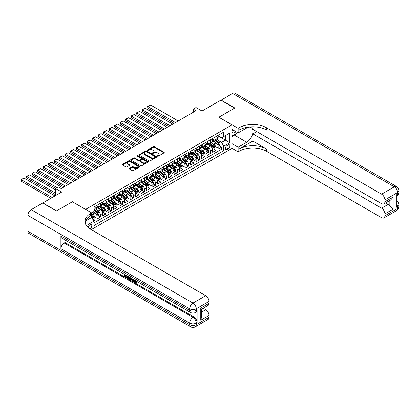 <?xml version="1.0" encoding="UTF-8"?>
<svg xmlns="http://www.w3.org/2000/svg" width="420" height="420" viewBox="0 0 420 420"><rect width="100%" height="100%" fill="white"/><g stroke="black" fill="none" stroke-linecap="round" stroke-linejoin="round"><path stroke-width="0.63" d="M157.521 156.188A0.536 0.31 0 0 0 158.277 156.188L164.015 152.875A0.766 0.441 0 0 0 164.241 152.56A0.766 0.441 0 0 0 164.015 152.25L154.292 146.638A0.766 0.441 0 0 0 153.211 146.638L147.472 149.951A0.536 0.31 0 0 0 148.228 150.386L148.974 149.956A2.447 1.412 0 0 1 152.428 149.956L153.237 150.428A2.447 1.412 0 0 1 153.956 151.426A2.447 1.412 0 0 1 153.237 152.423L152.497 152.849A0.536 0.31 0 0 0 153.253 153.29L153.993 152.859A2.447 1.412 0 0 1 157.453 152.859L158.261 153.326A2.447 1.412 0 0 1 158.981 154.324A2.447 1.412 0 0 1 158.261 155.321L157.521 155.752A0.536 0.31 0 0 0 157.521 156.188L157.521 155.752M89.891 228.821A2.489 1.439 120 0 0 90.038 228.748A2.489 1.439 120 0 0 91.665 226.553A2.489 1.439 120 0 0 91.282 224.553A2.489 1.439 120 0 0 90.038 224.679A2.489 1.439 120 0 0 88.279 227.614M129.496 168.404A0.766 0.441 0 0 0 129.276 168.714A0.766 0.441 0 0 0 129.496 169.029L132.227 170.604A0.766 0.441 0 0 0 133.308 170.604L139.681 166.924A0.766 0.441 0 0 0 139.907 166.614A0.766 0.441 0 0 0 139.681 166.299L129.959 160.687A0.766 0.441 0 0 0 128.877 160.687L122.504 164.367A0.766 0.441 0 0 0 122.278 164.677A0.766 0.441 0 0 0 122.504 164.992L125.801 166.892A0.766 0.441 0 0 0 126.877 166.892L129.607 165.317A0.766 0.441 0 0 0 129.833 165.008A0.766 0.441 0 0 0 129.607 164.692L127.974 163.753A2.042 1.181 0 0 1 127.376 162.918A2.042 1.181 0 0 1 128.636 161.826A2.042 1.181 0 0 1 130.862 162.083L137.261 165.779A2.042 1.181 0 0 1 137.86 166.614A2.042 1.181 0 0 1 136.6 167.701A2.042 1.181 0 0 1 134.374 167.444L133.308 166.829A0.766 0.441 0 0 0 132.227 166.829L129.496 168.404L129.496 169.029M72.429 201.805L85.633 209.365L232.019 124.85L218.809 117.227L234.633 108.092L220.873 100.149L202.025 111.032L195.972 107.536L193.221 109.127L195.972 110.712L61.147 188.554L58.396 186.963L55.64 188.554L55.64 195.541M72.429 201.742L56.605 210.872L42.845 202.928L61.698 192.05L55.64 188.554M149.027 160.902A0.766 0.441 0 0 0 150.108 160.902L156.482 157.227A0.766 0.441 0 0 0 156.702 156.912A0.766 0.441 0 0 0 156.482 156.602L146.759 150.985A0.766 0.441 0 0 0 145.677 150.985L139.303 154.665A0.766 0.441 0 0 0 139.078 154.98A0.766 0.441 0 0 0 139.303 155.29L149.027 160.902M137.655 156.303A0.536 0.31 0 0 1 138.196 156.377L148.071 162.078L141.708 165.753A0.766 0.441 0 0 1 140.627 165.753L130.904 160.141L133.633 158.576L133.633 157.941L130.904 159.516A0.766 0.441 0 0 0 130.678 159.831A0.766 0.441 0 0 0 130.904 160.141L130.904 159.516M133.633 158.576A0.766 0.441 0 0 1 134.71 158.576L134.71 157.941A0.766 0.441 0 0 0 133.633 157.941M134.71 157.941L138.653 160.22A0.766 0.441 0 0 0 139.734 160.22L141.545 159.175A0.766 0.441 0 0 0 141.766 158.86A0.766 0.441 0 0 0 141.545 158.55L137.44 156.182A0.536 0.31 0 0 1 138.196 155.741L148.082 161.448A0.766 0.441 0 0 1 148.302 161.763A0.766 0.441 0 0 1 148.082 162.073L148.082 161.448M93.739 220.92L94.878 220.264L92.594 218.946M91.633 213.528L92.678 214.132A3.113 1.796 60 0 1 94.878 217.943L97.083 216.673L97.083 218.993L100.38 217.088L97.876 215.639M96.799 210.158L98.18 210.956A3.113 1.796 60 0 1 100.38 214.767L102.585 213.497L102.585 215.812L105.887 213.906L103.383 212.462M102.302 206.976L103.682 207.774A3.113 1.796 60 0 1 105.887 211.591L108.087 210.32L108.087 212.636L111.389 210.73L108.885 209.286M107.803 203.8L109.189 204.598A3.113 1.796 60 0 1 111.389 208.409L113.589 207.139L113.589 209.459L116.891 207.553L114.387 206.11M113.311 200.624L114.692 201.422A3.113 1.796 60 0 1 116.891 205.233L119.091 203.963L119.091 206.283L122.393 204.377L119.889 202.928M118.813 197.447L120.194 198.245A3.113 1.796 60 0 1 122.393 202.057L124.598 200.786L124.598 203.107L127.895 201.201L125.396 199.752M124.315 194.271L125.695 195.069A3.113 1.796 60 0 1 127.895 198.881L130.1 197.61L130.1 199.93L133.403 198.02L130.898 196.576M129.817 191.095L131.198 191.888A3.113 1.796 60 0 1 133.403 195.704L135.602 194.434L135.602 196.749L138.904 194.843L136.4 193.4M135.319 187.913L136.705 188.711A3.113 1.796 60 0 1 138.904 192.528L141.104 191.252L141.104 193.573L144.406 191.667L141.902 190.223M140.826 184.737L142.207 185.535A3.113 1.796 60 0 1 144.406 189.347L146.606 188.076L146.606 190.397L149.909 188.491L147.404 187.047M146.328 181.561L147.709 182.359A3.113 1.796 60 0 1 149.909 186.17L152.114 184.9L152.114 187.22L155.416 185.315L152.911 183.866M151.83 178.385L153.211 179.183A3.113 1.796 60 0 1 155.416 182.994L157.616 181.724L157.616 184.044L160.918 182.138L158.413 180.689M157.332 175.208L158.713 176.006A3.113 1.796 60 0 1 160.918 179.818L163.118 178.547L163.118 180.868L166.42 178.957L163.916 177.513M162.834 172.027L164.22 172.825A3.113 1.796 60 0 1 166.42 176.642L168.62 175.371L168.62 177.686L171.922 175.781L169.417 174.337M168.341 168.851L169.722 169.649A3.113 1.796 60 0 1 171.922 173.46L174.122 172.19L174.122 174.51L177.424 172.604L174.919 171.16M173.843 165.674L175.224 166.472A3.113 1.796 60 0 1 177.424 170.284L179.629 169.013L179.629 171.334L182.931 169.428L180.427 167.984M179.345 162.498L180.726 163.296A3.113 1.796 60 0 1 182.931 167.108L185.131 165.837L185.131 168.158L188.433 166.252L185.929 164.803M184.847 159.322L186.233 160.12A3.113 1.796 60 0 1 188.433 163.931L190.633 162.661L190.633 164.981L193.935 163.076L191.431 161.627M190.355 156.146L191.735 156.944A3.113 1.796 60 0 1 193.935 160.755L196.135 159.484L196.135 161.8L199.437 159.894L196.933 158.45M195.857 152.964L197.237 153.762A3.113 1.796 60 0 1 199.437 157.579L201.637 156.303L201.637 158.624L204.939 156.718L202.435 155.274M201.359 149.788L202.739 150.586A3.113 1.796 60 0 1 204.939 154.397L207.144 153.127L207.144 155.447L210.446 153.541L207.942 152.098M206.861 146.612L208.241 147.409A3.113 1.796 60 0 1 210.446 151.221L212.646 149.951L212.646 152.271L215.948 150.365L215.948 148.045A3.113 1.796 -120 0 0 213.749 144.233L212.363 143.435M213.444 148.916L215.948 150.365M97.083 216.673A3.113 1.796 -120 0 0 94.878 212.861L93.23 211.906M102.585 213.497A3.113 1.796 -120 0 0 100.38 209.68L96.978 207.716M108.087 210.32A3.113 1.796 -120 0 0 105.887 206.504L102.48 204.54M113.589 207.139A3.113 1.796 -120 0 0 111.389 203.327L107.987 201.364M119.091 203.963A3.113 1.796 -120 0 0 116.891 200.151L113.489 198.188M124.598 200.786A3.113 1.796 -120 0 0 122.393 196.975L118.991 195.011M130.1 197.61A3.113 1.796 -120 0 0 127.895 193.798L124.493 191.83M135.602 194.434A3.113 1.796 -120 0 0 133.403 190.617L129.995 188.654M141.104 191.252A3.113 1.796 -120 0 0 138.904 187.441L135.503 185.477M146.606 188.076A3.113 1.796 -120 0 0 144.406 184.265L141.005 182.301M152.114 184.9A3.113 1.796 -120 0 0 149.909 181.088L146.507 179.125M157.616 181.724A3.113 1.796 -120 0 0 155.416 177.912L152.009 175.943M163.118 178.547A3.113 1.796 -120 0 0 160.918 174.736L157.511 172.767M168.62 175.371A3.113 1.796 -120 0 0 166.42 171.554L163.018 169.591M174.122 172.19A3.113 1.796 -120 0 0 171.922 168.378L168.52 166.415M179.629 169.013A3.113 1.796 -120 0 0 177.424 165.202L174.022 163.238M185.131 165.837A3.113 1.796 -120 0 0 182.931 162.026L179.524 160.062M190.633 162.661A3.113 1.796 -120 0 0 188.433 158.849L185.031 156.881M196.135 159.484A3.113 1.796 -120 0 0 193.935 155.668L190.533 153.704M201.637 156.303A3.113 1.796 -120 0 0 199.437 152.492L196.035 150.528M207.144 153.127A3.113 1.796 -120 0 0 204.939 149.315L201.537 147.352M212.646 149.951A3.113 1.796 -120 0 0 210.446 146.139L207.039 144.175M228.218 144.963L227.01 145.661A2.415 1.391 120 0 0 225.435 147.787A2.415 1.391 120 0 0 225.803 149.72A2.415 1.391 120 0 0 227.01 149.604L228.218 148.901A2.415 1.391 120 0 0 229.798 146.774A2.415 1.391 120 0 0 229.425 144.842A2.415 1.391 120 0 0 228.218 144.963M85.633 224.222L85.633 220.962M91.245 229.635L232.019 148.365L232.019 124.85M91.633 217.403L93.891 221.183L93.891 225.635L223.76 150.649L223.76 146.202L221.56 142.391L217.87 140.259M93.891 221.183L87.838 224.679L87.838 219.691M91.576 212.861L93.891 211.523L93.891 207.076L223.76 132.095L223.76 136.542L229.814 133.051L229.814 142.706L223.76 146.202M97.083 205.742L98.18 206.378A3.113 1.796 60 0 0 99.739 206.53L101.939 205.259A3.113 1.796 -120 0 0 102.585 203.837L102.585 202.057M102.585 202.566L103.682 203.201A3.113 1.796 60 0 0 105.242 203.353L107.441 202.083A3.113 1.796 -120 0 0 108.087 200.66L108.087 198.881M108.087 199.39L109.189 200.025A3.113 1.796 60 0 0 110.743 200.177L112.943 198.907A3.113 1.796 -120 0 0 113.589 197.484L113.589 195.704M113.589 196.214L114.692 196.849A3.113 1.796 60 0 0 116.245 197.001L118.451 195.731A3.113 1.796 -120 0 0 119.091 194.303L119.091 192.523M119.091 193.032L120.194 193.667A3.113 1.796 60 0 0 121.748 193.825L123.953 192.554A3.113 1.796 -120 0 0 124.598 191.126L124.598 189.347M124.598 189.856L125.695 190.491A3.113 1.796 60 0 0 127.255 190.649L129.455 189.373A3.113 1.796 -120 0 0 130.1 187.95L130.1 186.17M130.1 186.679L131.198 187.315A3.113 1.796 60 0 0 132.757 187.467L134.957 186.197A3.113 1.796 -120 0 0 135.602 184.774L135.602 182.994M135.602 183.503L136.705 184.139A3.113 1.796 60 0 0 138.259 184.291L140.459 183.02A3.113 1.796 -120 0 0 141.104 181.597L141.104 179.818M141.104 180.327L142.207 180.962A3.113 1.796 60 0 0 143.761 181.115L145.966 179.844A3.113 1.796 -120 0 0 146.606 178.421L146.606 176.642M146.606 177.146L147.709 177.781A3.113 1.796 60 0 0 149.268 177.938L151.468 176.668A3.113 1.796 -120 0 0 152.114 175.24L152.114 173.46M152.114 173.969L153.211 174.605A3.113 1.796 60 0 0 154.77 174.762L156.97 173.492A3.113 1.796 -120 0 0 157.616 172.064L157.616 170.284M157.616 170.793L158.713 171.428A3.113 1.796 60 0 0 160.272 171.581L162.472 170.31A3.113 1.796 -120 0 0 163.118 168.887L163.118 167.108M163.118 167.617L164.22 168.252A3.113 1.796 60 0 0 165.774 168.404L167.974 167.134A3.113 1.796 -120 0 0 168.62 165.711L168.62 163.931M168.62 164.441L169.722 165.076A3.113 1.796 60 0 0 171.276 165.228L173.481 163.958A3.113 1.796 -120 0 0 174.122 162.535L174.122 160.755M174.122 161.264L175.224 161.9A3.113 1.796 60 0 0 176.783 162.052L178.983 160.781A3.113 1.796 -120 0 0 179.629 159.353L179.629 157.579M179.629 158.083L180.726 158.718A3.113 1.796 60 0 0 182.285 158.876L184.485 157.605A3.113 1.796 -120 0 0 185.131 156.177L185.131 154.397M185.131 154.906L186.233 155.542A3.113 1.796 60 0 0 187.787 155.699L189.987 154.429A3.113 1.796 -120 0 0 190.633 153.001L190.633 151.221M190.633 151.73L191.735 152.366A3.113 1.796 60 0 0 193.289 152.518L195.489 151.247A3.113 1.796 -120 0 0 196.135 149.825L196.135 148.045M196.135 148.554L197.237 149.189A3.113 1.796 60 0 0 198.791 149.341L200.996 148.071A3.113 1.796 -120 0 0 201.637 146.648L201.637 144.869M201.637 145.378L202.739 146.013A3.113 1.796 60 0 0 204.298 146.165L206.498 144.895A3.113 1.796 -120 0 0 207.144 143.472L207.144 141.692M207.144 142.196L208.241 142.837A3.113 1.796 60 0 0 209.8 142.989L212 141.719A3.113 1.796 -120 0 0 212.646 140.291L212.646 138.511M93.891 222.962L221.45 149.315L221.45 147.189L218.148 149.095L218.148 146.774A3.113 1.796 -120 0 0 215.948 142.963L212.546 140.994M212.646 139.02L213.749 139.655A3.113 1.796 -120 0 0 215.303 139.813A3.113 1.796 -120 0 0 215.948 138.385L215.948 136.605M215.303 139.813L217.502 138.542A3.113 1.796 -120 0 0 218.148 137.114L218.148 135.334M94.878 206.504L94.878 208.283A3.113 1.796 60 0 1 94.232 209.711A3.113 1.796 60 0 1 93.891 209.837M94.232 209.711L96.437 208.441A3.113 1.796 -120 0 0 97.083 207.013L97.083 205.233M100.38 203.327L100.38 205.107A3.113 1.796 60 0 1 99.739 206.53M105.887 200.151L105.887 201.931A3.113 1.796 60 0 1 105.242 203.353M111.389 196.975L111.389 198.755A3.113 1.796 60 0 1 110.743 200.177M116.891 193.798L116.891 195.573A3.113 1.796 60 0 1 116.245 197.001M122.393 190.617L122.393 192.397A3.113 1.796 60 0 1 121.748 193.825M127.895 187.441L127.895 189.221A3.113 1.796 60 0 1 127.255 190.649M133.403 184.265L133.403 186.044A3.113 1.796 60 0 1 132.757 187.467M138.904 181.088L138.904 182.868A3.113 1.796 60 0 1 138.259 184.291M144.406 177.912L144.406 179.692A3.113 1.796 60 0 1 143.761 181.115M149.909 174.731L149.909 176.51A3.113 1.796 60 0 1 149.268 177.938M155.416 171.554L155.416 173.334A3.113 1.796 60 0 1 154.77 174.762M160.918 168.378L160.918 170.158A3.113 1.796 60 0 1 160.272 171.581M166.42 165.202L166.42 166.982A3.113 1.796 60 0 1 165.774 168.404M171.922 162.026L171.922 163.805A3.113 1.796 60 0 1 171.276 165.228M177.424 158.849L177.424 160.629A3.113 1.796 60 0 1 176.783 162.052M182.931 155.668L182.931 157.447A3.113 1.796 60 0 1 182.285 158.876M188.433 152.492L188.433 154.271A3.113 1.796 60 0 1 187.787 155.699M193.935 149.315L193.935 151.095A3.113 1.796 60 0 1 193.289 152.518M199.437 146.139L199.437 147.919A3.113 1.796 60 0 1 198.791 149.341M204.939 142.963L204.939 144.743A3.113 1.796 60 0 1 204.298 146.165M210.446 139.786L210.446 141.561A3.113 1.796 60 0 1 209.8 142.989M210.446 151.221L210.446 153.541M204.939 154.397L204.939 156.718M199.437 157.579L199.437 159.894M193.935 160.755L193.935 163.076M188.433 163.931L188.433 166.252M182.931 167.108L182.931 169.428M177.424 170.284L177.424 172.604M171.922 173.46L171.922 175.781M166.42 176.642L166.42 178.957M160.918 179.818L160.918 182.138M155.416 182.994L155.416 185.315M149.909 186.17L149.909 188.491M144.406 189.347L144.406 191.667M138.904 192.528L138.904 194.843M133.403 195.704L133.403 198.02M127.895 198.881L127.895 201.201M122.393 202.057L122.393 204.377M116.891 205.233L116.891 207.553M111.389 208.409L111.389 210.73M105.887 211.591L105.887 213.906M100.38 214.767L100.38 217.088M94.878 217.943L94.878 220.264M221.56 142.391L225.414 140.165L225.414 135.592L229.814 133.051M218.148 135.97L229.814 142.706M218.148 135.844L221.56 137.812L223.76 136.542M193.221 109.127L193.221 112.303M218.946 145.74L221.45 147.189M221.45 149.315L223.76 150.649M157.731 156.261L158.261 155.957A2.447 1.412 0 0 0 158.981 154.959L158.981 154.324M153.956 151.426L153.956 152.061A2.447 1.412 0 0 1 153.237 153.059L152.712 153.363M164.015 152.25L164.015 152.875L154.292 147.273A0.766 0.441 0 0 0 153.211 147.273L147.688 150.46M156.482 156.602L156.482 157.227L146.759 151.625A0.766 0.441 0 0 0 145.677 151.625L139.314 155.295L139.303 154.665M155.132 157.133A0.536 0.31 0 0 0 155.132 156.697L146.596 151.767A0.536 0.31 0 0 0 145.84 151.767L145.058 152.219A2.447 1.412 0 0 0 144.338 153.216A2.447 1.412 0 0 0 145.058 154.214L150.89 157.584A2.447 1.412 0 0 0 154.345 157.584L155.132 157.133L155.132 157.768A0.536 0.31 0 0 0 155.284 157.547L155.284 156.912M144.338 153.216L144.338 153.851A2.447 1.412 0 0 0 145.058 154.849L145.058 154.214M155.132 157.768L154.345 158.219A2.447 1.412 0 0 1 150.89 158.219L145.058 154.849M134.71 158.576L138.653 160.855A0.766 0.441 0 0 0 139.734 160.855L141.545 159.81A0.766 0.441 0 0 0 141.766 159.495L141.766 158.86M142.748 162.582A2.042 1.181 0 0 0 144.974 162.834A2.042 1.181 0 0 0 146.234 161.747A2.042 1.181 0 0 0 145.635 160.912L143.383 159.611A0.766 0.441 0 0 0 142.301 159.611L140.49 160.655A0.766 0.441 0 0 0 140.27 160.965A0.766 0.441 0 0 0 140.49 161.28L142.748 162.582L142.748 163.217A2.042 1.181 0 0 0 144.974 163.469A2.042 1.181 0 0 0 146.234 162.383L146.234 161.747M140.27 160.965L140.27 161.6A0.766 0.441 0 0 0 140.49 161.915L140.49 161.28M142.748 163.217L140.49 161.915M137.86 166.614L137.86 167.249A2.042 1.181 0 0 1 136.6 168.336A2.042 1.181 0 0 1 134.374 168.079L133.308 167.465A0.766 0.441 0 0 0 132.227 167.465L129.507 169.034M127.376 162.918L127.376 163.553A2.042 1.181 0 0 0 127.974 164.388L127.974 163.753M129.607 164.692L129.607 165.317L127.974 164.388M139.681 166.299L139.681 166.924L129.959 161.322A0.766 0.441 0 0 0 128.877 161.322L122.514 164.997M218.101 146.228L219.524 145.409L220.075 143.819A2.063 1.192 -120 0 0 219.272 141.881L216.757 138.973M175.471 122.546L147.872 106.617L150.628 105.026L178.222 120.96M216.253 143.162L213.271 139.708A5.954 3.439 -120 0 0 212.646 139.057M147.872 108.203L147.572 106.439L147.872 106.617L147.872 108.203L174.095 123.344M214.62 142.196L212.951 140.264A4.94 2.851 -120 0 0 212.646 139.928M215.024 139.923L217.565 142.868A2.063 1.192 60 0 1 218.3 144.286L218.962 143.908A2.063 1.192 -120 0 0 218.227 142.485L215.712 139.577M215.171 139.876L217.907 143.041A1.05 0.609 60 0 1 218.169 143.451L218.962 143.908M147.572 106.439L150.628 105.026M232.019 132.342A5.061 2.919 120 0 0 233.173 132.909A5.061 2.919 120 0 0 235.972 131.675M232.019 130.242A3.465 2 120 0 0 232.58 130.919A3.465 2 120 0 0 233.084 131.077A3.465 2 120 0 0 234.339 130.736M237.683 132.667L232.019 135.938M221.036 100.243L232.538 93.413L394.333 186.821A4.667 2.699 120 0 1 396.664 186.59A4.667 4.667 0 0 1 399 190.633A4.667 2.699 180 0 1 397.63 192.544L384.893 199.899A4.667 2.699 -120 0 0 381.591 194.177L394.333 186.821A4.667 2.699 60 0 1 397.63 192.544L397.63 194.129L396.806 194.607L396.806 207.317L397.63 206.84L397.63 208.425A4.667 2.699 60 0 1 396.664 210.567L383.927 217.922A4.667 2.699 -120 0 0 384.893 215.78L397.63 208.425A4.667 2.699 0 0 0 399 206.519A4.667 4.667 0 0 1 396.664 210.567M221.036 100.055L234.796 107.998L218.862 117.259M232.019 143.692L238.124 147.221L246.74 142.249A8.757 5.056 120 0 0 252.457 134.531A8.757 5.056 120 0 0 251.113 127.517A8.757 5.056 120 0 0 246.74 127.948L238.124 132.919L238.124 128.315L239.059 127.775A19.457 11.235 180 0 1 266.574 127.775L381.591 194.177M238.124 147.221L238.124 151.825L239.059 151.284A19.457 11.235 180 0 1 266.574 151.284L381.591 217.691A4.667 2.699 -120 0 0 383.927 217.922M252.819 141.057L239.059 149A19.457 11.235 180 0 1 266.574 149L252.819 141.057L252.819 133.844L256.725 131.586M252.819 126.772L252.819 129.334L381.591 203.679A4.667 2.699 -120 0 0 383.927 203.91A4.667 2.699 -120 0 0 384.893 201.773L393.146 197.006L393.146 209.144L389.844 205.842L389.844 200.492M393.146 209.144L384.893 213.906L384.893 215.78M384.893 213.906A4.667 2.699 -120 0 0 381.591 208.189L388.195 204.377A4.667 2.699 60 0 1 389.844 205.842M252.819 133.844L381.591 208.189M232.538 93.413A4.667 2.699 -60 0 1 234.875 93.182L396.664 186.59M232.019 129.397L238.124 132.919M218.862 117.196L238.124 128.315M232.019 148.297L238.124 151.825M384.893 199.899L384.893 201.773M385.655 202.913L388.195 204.377M239.059 127.775L239.059 130.064A19.457 11.235 180 0 1 266.574 130.064L266.574 127.775M383.927 203.91L390.679 200.009L393.146 197.006M236.838 133.156A8.757 5.056 -60 0 1 234.413 135.13L232.019 136.511M134.51 280.098L135.917 282.366M134.117 279.888L135.093 282.487L135.734 282.566L136.458 281.81L136.925 282.203L136.096 283.075L135.135 282.949L133.644 279.615M131.423 279.584L130.772 280.381L130.273 280.098L131.108 278.15M133.203 279.363L133.864 281.657L133.423 281.915L132.93 281.626L132.552 280.24L131.145 279.426L130.772 280.381M125.286 275.452L125.286 276.266L127.229 277.389L127.229 277.83L126.793 278.082L124.378 276.691L124.378 274.265M127.019 275.793L126.578 276.203L124.845 275.2L124.845 276.518L125.286 276.266M60.9 236.035L189.672 310.385A4.667 2.699 120 0 0 190.638 312.522L61.866 238.177A4.667 2.699 -60 0 1 60.9 236.035L60.9 248.745A4.667 2.699 -60 0 1 64.197 243.028L65.026 242.55L193.798 316.895A4.667 2.699 60 0 1 197.101 322.618L197.101 309.907A4.667 2.699 60 0 1 196.135 312.044L195.305 312.522A4.667 2.699 -120 0 0 196.271 310.385L197.101 309.907M65.026 242.55L65.026 239.999M130.573 277.846L129.68 279.347L127.428 278.45L127.428 276.024M56.438 210.971L72.371 201.773L91.633 212.893L90.699 213.434A19.457 11.235 -0 0 0 84.998 221.377A19.457 11.235 -0 0 0 90.699 229.315L205.711 295.722A4.667 2.699 60 0 1 209.013 301.439L196.271 308.794L196.271 310.385A4.667 2.699 -0 0 1 189.672 310.385L189.672 308.794L27.878 215.387A4.667 2.699 -60 0 1 31.18 209.664L42.682 203.028L56.438 210.971M91.633 212.893L91.633 217.497L85.549 221.009M200.76 308.081L201.442 309.115L201.442 317.279L200.76 320.219L200.76 308.081L209.013 303.314L209.013 301.439M209.013 303.314A4.667 2.699 60 0 1 208.047 305.45L201.442 309.262M27.878 231.273L189.672 324.681A4.667 2.699 120 0 0 190.638 326.818L28.843 233.41A4.667 2.699 -60 0 1 27.878 231.273L27.878 215.387M203.17 308.264L205.711 309.734A4.667 2.699 60 0 1 209.013 315.452L200.76 320.219M197.101 322.618L196.271 323.09L196.271 324.681L209.013 317.326L209.013 315.452M209.013 317.326A4.667 2.699 60 0 1 208.047 319.463L195.305 326.818A4.667 2.699 -120 0 0 196.271 324.681A4.667 2.699 -0 0 1 189.672 324.681L189.672 323.09L60.9 248.745M90.699 213.434L90.699 215.717A19.457 11.235 -0 0 0 85.097 222.516M124.845 276.518L126.793 277.641L127.229 277.389M126.793 277.641L126.793 278.082M124.845 274.533L126.772 275.651M126.578 275.762L126.578 276.203M130.1 277.573L129.68 279.347M127.89 276.297L127.89 278.281L129.35 278.854L129.633 277.3M130.137 278.087L130.567 277.841M128.331 276.549L128.331 278.024L129.791 278.596M127.89 278.281L128.331 278.024M128.573 278.67L129.014 278.418M132.589 279.006L133.423 281.915M131.544 278.402L131.287 279.064L132.416 279.715L132.153 278.754M131.822 278.565L132.253 279.116M131.287 279.064L131.728 278.812M135.093 282.487L135.534 282.23M134.069 280.35L134.495 280.108M136.017 282.067L136.484 282.461L136.925 282.203M136.484 282.461L136.096 283.075M212.599 149.404L214.022 148.585L214.573 146.995A2.063 1.192 -120 0 0 213.77 145.058L211.255 142.149M169.969 125.727L142.37 109.793L145.121 108.203L172.72 124.136M210.751 146.339L207.769 142.889A5.954 3.439 -120 0 0 207.144 142.233M142.37 111.379L142.07 109.615L142.37 109.793L142.37 111.379L168.593 126.52M209.113 145.373L207.448 143.441A4.94 2.851 -120 0 0 207.144 143.11M209.517 143.099L212.063 146.044A2.063 1.192 60 0 1 212.798 147.467L213.46 147.084A2.063 1.192 -120 0 0 212.725 145.661L210.21 142.753M209.669 143.052L212.399 146.218A1.05 0.609 60 0 1 212.667 146.627L213.46 147.084M142.07 109.615L145.121 108.203M207.097 152.581L208.52 151.762L209.071 150.171A2.063 1.192 -120 0 0 208.268 148.239L205.753 145.325M164.467 128.903L136.868 112.97L139.619 111.379L167.218 127.312M205.249 149.515L202.267 146.066A5.954 3.439 -120 0 0 201.637 145.409M136.868 114.555L136.563 113.431L136.563 112.796L136.868 112.97L136.868 114.555L163.091 129.696M203.611 148.549L201.941 146.617A4.94 2.851 -120 0 0 201.637 146.286M204.015 146.276L206.561 149.221A2.063 1.192 60 0 1 207.296 150.644L207.953 150.26A2.063 1.192 -120 0 0 207.218 148.843L204.703 145.929M204.167 146.228L206.897 149.394A1.05 0.609 60 0 1 207.165 149.803L207.953 150.26M136.563 112.796L139.619 111.379M201.595 155.762L203.018 154.938L203.564 153.353A2.063 1.192 -120 0 0 202.76 151.415L200.246 148.502M158.965 132.08L131.365 116.146L134.117 114.555L161.716 130.489M199.742 152.696L196.76 149.242A5.954 3.439 -120 0 0 196.135 148.585M131.365 117.737L131.061 116.608L131.061 115.973L131.365 116.146L131.365 117.737L157.589 132.872M198.109 151.725L196.439 149.793A4.94 2.851 -120 0 0 196.135 149.462M198.513 149.457L201.054 152.397A2.063 1.192 60 0 1 201.789 153.82L202.451 153.436A2.063 1.192 -120 0 0 201.716 152.019L199.201 149.105M198.66 149.404L201.395 152.57A1.05 0.609 60 0 1 201.658 152.98L202.451 153.436M131.061 115.973L134.117 114.555M196.088 158.939L197.51 158.114L198.061 156.529A2.063 1.192 -120 0 0 197.258 154.591L194.744 151.678M153.458 135.256L125.864 119.322L128.614 117.737L156.209 133.67M194.24 155.873L191.258 152.418A5.954 3.439 -120 0 0 190.633 151.767M125.864 120.913L125.559 119.784L125.559 119.149L125.864 119.322L125.864 120.913L152.082 136.048M192.607 154.901L190.937 152.969A4.94 2.851 -120 0 0 190.633 152.639M193.011 152.633L195.552 155.578A2.063 1.192 60 0 1 196.287 156.996L196.948 156.618A2.063 1.192 -120 0 0 196.214 155.195L193.699 152.281M193.158 152.586L195.893 155.747A1.05 0.609 60 0 1 196.156 156.161L196.948 156.618M125.559 119.149L128.614 117.737M190.585 162.115L192.008 161.296L192.559 159.705A2.063 1.192 -120 0 0 191.756 157.768L189.242 154.859M147.956 138.432L120.356 122.498L123.113 120.913L150.707 136.847M188.738 159.049L185.756 155.594A5.954 3.439 -120 0 0 185.131 154.943M120.356 124.089L120.057 122.325L120.356 122.498L120.356 124.089L146.58 139.23M187.105 158.078L185.435 156.151A4.94 2.851 -120 0 0 185.131 155.815M187.509 155.809L190.05 158.755A2.063 1.192 60 0 1 190.785 160.172L191.447 159.794A2.063 1.192 -120 0 0 190.712 158.372L188.197 155.463M187.656 155.762L190.391 158.923A1.05 0.609 60 0 1 190.654 159.338L191.447 159.794M120.057 122.325L123.113 120.913M185.084 165.291L186.506 164.472L187.058 162.881A2.063 1.192 -120 0 0 186.254 160.944L183.74 158.035M142.453 141.614L114.854 125.68L117.605 124.089L145.204 140.023M183.236 162.225L180.254 158.776A5.954 3.439 -120 0 0 179.629 158.12M114.854 127.265L114.555 125.501L114.854 125.68L114.854 127.265L141.078 142.406M181.597 161.259L179.933 159.327A4.94 2.851 -120 0 0 179.629 158.996M182.002 158.986L184.548 161.931A2.063 1.192 60 0 1 185.283 163.354L185.945 162.971A2.063 1.192 -120 0 0 185.209 161.548L182.695 158.639M182.154 158.939L184.884 162.104A1.05 0.609 60 0 1 185.152 162.514L185.945 162.971M114.555 125.501L117.605 124.089M179.582 168.467L181.004 167.648L181.55 166.058A2.063 1.192 -120 0 0 180.752 164.126L178.238 161.212M136.952 144.79L109.352 128.856L112.103 127.265L139.703 143.199M177.734 165.401L174.752 161.952A5.954 3.439 -120 0 0 174.122 161.296M109.352 130.442L109.048 128.678L109.352 128.856L109.352 130.442L135.576 145.583M176.096 164.435L174.426 162.503A4.94 2.851 -120 0 0 174.122 162.172M176.5 162.162L179.046 165.107A2.063 1.192 60 0 1 179.781 166.53L180.437 166.147A2.063 1.192 -120 0 0 179.702 164.729L177.188 161.816M176.652 162.115L179.382 165.28A1.05 0.609 60 0 1 179.65 165.69L180.437 166.147M109.048 128.678L112.103 127.265M174.079 171.649L175.497 170.825L176.048 169.239A2.063 1.192 -120 0 0 175.245 167.302L172.73 164.388M131.45 147.966L103.85 132.032L106.601 130.442L134.201 146.375M172.226 168.578L169.244 165.128A5.954 3.439 -120 0 0 168.62 164.472M103.85 133.623L103.546 132.494L103.546 131.859L103.85 132.032L103.85 133.623L130.069 148.759M170.594 167.612L168.924 165.679A4.94 2.851 -120 0 0 168.62 165.349M170.998 165.338L173.539 168.284A2.063 1.192 60 0 1 174.274 169.706L174.935 169.323A2.063 1.192 -120 0 0 174.2 167.905L171.685 164.992M171.145 165.291L173.88 168.457A1.05 0.609 60 0 1 174.143 168.866L174.935 169.323M103.546 131.859L106.601 130.442M168.572 174.825L169.995 174.001L170.546 172.415A2.063 1.192 -120 0 0 169.743 170.478L167.228 167.564M125.942 151.142L98.348 135.209L101.099 133.623L128.693 149.552M166.724 171.759L163.742 168.304A5.954 3.439 -120 0 0 163.118 167.648M98.348 136.799L98.044 135.671L98.044 135.035L98.348 135.209L98.348 136.799L124.567 151.935M165.091 170.788L163.422 168.856A4.94 2.851 -120 0 0 163.118 168.525M165.496 168.52L168.037 171.46A2.063 1.192 60 0 1 168.772 172.883L169.433 172.499A2.063 1.192 -120 0 0 168.698 171.082L166.184 168.168M165.643 168.467L168.378 171.633A1.05 0.609 60 0 1 168.641 172.042L169.433 172.499M98.044 135.035L101.099 133.623M163.07 178.001L164.493 177.182L165.044 175.591A2.063 1.192 -120 0 0 164.241 173.654L161.726 170.746M120.44 154.319L92.841 138.385L95.592 136.799L123.191 152.733M161.222 174.935L158.24 171.481A5.954 3.439 -120 0 0 157.616 170.83M92.841 139.976L92.542 138.212L92.841 138.385L92.841 139.976L119.065 155.117M159.584 173.964L157.92 172.032A4.94 2.851 -120 0 0 157.616 171.701M159.994 171.696L162.535 174.641A2.063 1.192 60 0 1 163.27 176.059L163.931 175.681A2.063 1.192 -120 0 0 163.196 174.258L160.681 171.35M160.141 171.649L162.876 174.809A1.05 0.609 60 0 1 163.139 175.224L163.931 175.681M92.542 138.212L95.592 136.799M157.568 181.178L158.991 180.359L159.542 178.768A2.063 1.192 -120 0 0 158.739 176.831L156.224 173.922M114.938 157.495L87.339 141.561L90.09 139.976L117.689 155.909M155.72 178.112L152.738 174.657A5.954 3.439 -120 0 0 152.114 174.006M87.339 143.152L87.04 141.388L87.339 141.561L87.339 143.152L113.563 158.293M154.082 177.14L152.418 175.214A4.94 2.851 -120 0 0 152.114 174.878M154.487 174.872L157.033 177.817A2.063 1.192 60 0 1 157.768 179.235L158.429 178.857A2.063 1.192 -120 0 0 157.694 177.434L155.179 174.526M154.639 174.825L157.369 177.986A1.05 0.609 60 0 1 157.637 178.4L158.429 178.857M87.04 141.388L90.09 139.976M152.066 184.354L153.489 183.535L154.035 181.944A2.063 1.192 -120 0 0 153.232 180.007L150.722 177.098M109.436 160.676L81.837 144.743L84.588 143.152L112.187 159.085M150.218 181.288L147.236 177.839A5.954 3.439 -120 0 0 146.606 177.182M81.837 146.328L81.533 144.564L81.837 144.743L81.837 146.328L108.061 161.469M148.58 180.322L146.911 178.39A4.94 2.851 -120 0 0 146.606 178.059M148.984 178.048L151.531 180.994A2.063 1.192 60 0 1 152.266 182.416L152.922 182.033A2.063 1.192 -120 0 0 152.187 180.611L149.672 177.702M149.137 178.001L151.867 181.167A1.05 0.609 60 0 1 152.135 181.577L152.922 182.033M81.533 144.564L84.588 143.152M146.564 187.53L147.982 186.711L148.533 185.12A2.063 1.192 -120 0 0 147.73 183.188L145.215 180.275M103.929 163.853L76.335 147.919L79.086 146.328L106.685 162.262M144.711 184.464L141.729 181.015A5.954 3.439 -120 0 0 141.104 180.359M76.335 149.504L76.031 148.381L76.031 147.746L76.335 147.919L76.335 149.504L102.553 164.645M143.078 183.498L141.409 181.566A4.94 2.851 -120 0 0 141.104 181.235M143.483 181.225L146.024 184.17A2.063 1.192 60 0 1 146.759 185.593L147.42 185.209A2.063 1.192 -120 0 0 146.685 183.792L144.17 180.878M143.63 181.178L146.365 184.343A1.05 0.609 60 0 1 146.627 184.753L147.42 185.209M76.031 147.746L79.086 146.328M141.057 190.712L142.48 189.887L143.031 188.302A2.063 1.192 -120 0 0 142.228 186.365L139.713 183.451M98.427 167.029L70.833 151.095L73.584 149.504L101.178 165.438M139.209 187.646L136.227 184.191A5.954 3.439 -120 0 0 135.602 183.535M70.833 152.686L70.529 151.557L70.529 150.922L70.833 151.095L70.833 152.686L97.052 167.822M137.576 186.674L135.907 184.742A4.94 2.851 -120 0 0 135.602 184.411M137.981 184.406L140.522 187.346A2.063 1.192 60 0 1 141.257 188.769L141.918 188.386A2.063 1.192 -120 0 0 141.183 186.968L138.668 184.054M138.128 184.354L140.863 187.52A1.05 0.609 60 0 1 141.125 187.929L141.918 188.386M70.529 150.922L73.584 149.504M135.555 193.888L136.978 193.064L137.529 191.478A2.063 1.192 -120 0 0 136.726 189.541L134.211 186.627M92.925 170.205L65.326 154.271L68.077 152.686L95.676 168.62M133.707 190.822L130.725 187.367A5.954 3.439 -120 0 0 130.1 186.711M65.326 155.862L65.026 154.098L65.326 154.271L65.326 155.862L91.549 170.998M132.069 189.851L130.405 187.918A4.94 2.851 -120 0 0 130.1 187.588M132.473 187.583L135.02 190.528A2.063 1.192 60 0 1 135.755 191.945L136.416 191.567A2.063 1.192 -120 0 0 135.681 190.145L133.166 187.231M132.626 187.535L135.356 190.696A1.05 0.609 60 0 1 135.623 191.105L136.416 191.567M65.026 154.098L68.077 152.686M130.053 197.064L131.476 196.245L132.027 194.654A2.063 1.192 -120 0 0 131.224 192.717L128.709 189.809M87.423 173.381L59.824 157.447L62.575 155.862L90.174 171.796M128.205 193.998L125.223 190.543A5.954 3.439 -120 0 0 124.598 189.893M59.824 159.038L59.519 157.909L59.519 157.274L59.824 157.447L59.824 159.038L86.048 174.179M126.567 193.027L124.903 191.1A4.94 2.851 -120 0 0 124.598 190.764M126.971 190.759L129.518 193.704A2.063 1.192 60 0 1 130.252 195.122L130.914 194.744A2.063 1.192 -120 0 0 130.174 193.321L127.664 190.412M127.123 190.712L129.853 193.872A1.05 0.609 60 0 1 130.121 194.287L130.914 194.744M59.519 157.274L62.575 155.862M124.551 200.24L125.974 199.421L126.52 197.831A2.063 1.192 -120 0 0 125.717 195.893L123.202 192.985M81.921 176.558L54.322 160.629L57.073 159.038L84.672 174.972M122.703 197.174L119.721 193.72A5.954 3.439 -120 0 0 119.091 193.069M54.322 162.215L54.017 160.451L54.322 160.629L54.322 162.215L80.545 177.356M121.065 196.208L119.395 194.276A4.94 2.851 -120 0 0 119.091 193.946M121.469 193.935L124.01 196.88A2.063 1.192 60 0 1 124.751 198.303L125.407 197.92A2.063 1.192 -120 0 0 124.672 196.497L122.157 193.589M121.621 193.888L124.352 197.053A1.05 0.609 60 0 1 124.614 197.463L125.407 197.92M54.017 160.451L57.073 159.038M119.049 203.416L120.467 202.597L121.018 201.007A2.063 1.192 -120 0 0 120.215 199.07L117.7 196.161M76.414 179.739L48.82 163.805L51.571 162.215L79.17 178.148M117.196 200.351L114.214 196.901A5.954 3.439 -120 0 0 113.589 196.245M48.82 165.391L48.515 163.627L48.82 163.805L48.82 165.391L75.038 180.532M115.563 199.385L113.894 197.453A4.94 2.851 -120 0 0 113.589 197.122M115.967 197.111L118.508 200.056A2.063 1.192 60 0 1 119.243 201.479L119.905 201.096A2.063 1.192 -120 0 0 119.17 199.673L116.655 196.765M116.114 197.064L118.85 200.23A1.05 0.609 60 0 1 119.112 200.639L119.905 201.096M48.515 163.627L51.571 162.215M113.542 206.598L114.965 205.774L115.516 204.188A2.063 1.192 -120 0 0 114.713 202.251L112.198 199.337M70.912 182.915L43.312 166.982L46.069 165.391L73.663 181.325M111.694 203.527L108.712 200.078A5.954 3.439 -120 0 0 108.087 199.421M43.312 168.567L43.013 166.808L43.312 166.982L43.312 168.567L69.536 183.708M110.061 202.561L108.392 200.629A4.94 2.851 -120 0 0 108.087 200.298M110.465 200.287L113.006 203.233A2.063 1.192 60 0 1 113.741 204.656L114.403 204.272A2.063 1.192 -120 0 0 113.668 202.855L111.153 199.941M110.612 200.24L113.348 203.406A1.05 0.609 60 0 1 113.61 203.816L114.403 204.272M43.013 166.808L46.069 165.391M108.04 209.774L109.463 208.95L110.014 207.365A2.063 1.192 -120 0 0 109.211 205.427L106.696 202.514M65.41 186.091L37.81 170.158L40.562 168.567L68.161 184.501M106.192 206.708L103.21 203.254A5.954 3.439 -120 0 0 102.585 202.597M37.81 171.749L37.511 169.984L37.81 170.158L37.81 171.749L64.034 186.884M104.554 205.737L102.889 203.805A4.94 2.851 -120 0 0 102.585 203.474M104.958 203.469L107.504 206.409A2.063 1.192 60 0 1 108.239 207.832L108.901 207.448A2.063 1.192 -120 0 0 108.166 206.031L105.651 203.117M105.11 203.416L107.84 206.582A1.05 0.609 60 0 1 108.108 206.992L108.901 207.448M37.511 169.984L40.562 168.567M102.538 212.951L103.961 212.126L104.512 210.541A2.063 1.192 -120 0 0 103.709 208.603L101.194 205.695M57.157 187.682L32.309 173.334L35.059 171.749L62.659 187.682M100.69 209.885L97.708 206.43A5.954 3.439 -120 0 0 97.083 205.779M32.309 174.925L32.004 173.796L32.004 173.161L32.309 173.334L32.309 174.925L55.781 188.475M99.052 208.913L97.382 206.981A4.94 2.851 -120 0 0 97.083 206.651M99.456 206.645L102.002 209.591A2.063 1.192 60 0 1 102.737 211.008L103.394 210.63A2.063 1.192 -120 0 0 102.659 209.207L100.144 206.299M99.608 206.598L102.338 209.759A1.05 0.609 60 0 1 102.606 210.173L103.394 210.63M32.004 173.161L35.059 171.749M97.036 216.127L98.459 215.308L99.005 213.717A2.063 1.192 -120 0 0 98.201 211.78L95.686 208.871M55.64 193.163L26.807 176.51L29.558 174.925L55.64 189.982M95.183 213.061L93.87 211.538M26.807 178.101L26.502 176.972L26.502 176.337L26.807 176.51L26.807 178.101L55.64 194.749M93.954 209.822L96.495 212.767A2.063 1.192 60 0 1 97.23 214.184L97.892 213.806A2.063 1.192 -120 0 0 97.157 212.384L94.642 209.475M94.101 209.774L96.836 212.935A1.05 0.609 60 0 1 97.099 213.35L97.892 213.806M26.502 176.337L29.558 174.925M92.484 218.752L92.951 218.484L93.502 216.893A2.063 1.192 -120 0 0 92.699 214.956L91.633 213.722M52.201 197.531L21.305 179.692L24.056 178.101L54.952 195.941M21.305 181.277L21 179.513L21.305 179.692L21.305 181.277L50.825 198.324M91.633 217.04A2.063 1.192 60 0 1 91.728 217.366L92.389 216.983A2.063 1.192 -120 0 0 91.655 215.56L91.633 215.534M21 179.513L24.056 178.101M92.678 214.132L94.878 212.861M98.18 210.956L100.38 209.68M103.682 207.774L105.887 206.504M109.189 204.598L111.389 203.327M114.692 201.422L116.891 200.151M120.194 198.245L122.393 196.975M125.695 195.069L127.895 193.798M131.198 191.888L133.403 190.617M136.705 188.711L138.904 187.441M142.207 185.535L144.406 184.265M147.709 182.359L149.909 181.088M153.211 179.183L155.416 177.912M158.713 176.006L160.918 174.736M164.22 172.825L166.42 171.554M169.722 169.649L171.922 168.378M175.224 166.472L177.424 165.202M180.726 163.296L182.931 162.026M186.233 160.12L188.433 158.849M191.735 156.944L193.935 155.668M197.237 153.762L199.437 152.492M202.739 150.586L204.939 149.315M208.241 147.409L210.446 146.139M213.749 144.233L215.948 142.963M215.948 138.385L218.148 137.114M94.878 208.283L97.083 207.013M100.38 205.107L102.585 203.837M105.887 201.931L108.087 200.66M111.389 198.755L113.589 197.484M116.891 195.573L119.091 194.303M122.393 192.397L124.598 191.126M127.895 189.221L130.1 187.95M133.403 186.044L135.602 184.774M138.904 182.868L141.104 181.597M144.406 179.692L146.606 178.421M149.909 176.51L152.114 175.24M155.416 173.334L157.616 172.064M160.918 170.158L163.118 168.887M166.42 166.982L168.62 165.711M171.922 163.805L174.122 162.535M177.424 160.629L179.629 159.353M182.931 157.447L185.131 156.177M188.433 154.271L190.633 153.001M193.935 151.095L196.135 149.825M199.437 147.919L201.637 146.648M204.939 144.743L207.144 143.472M210.446 141.561L212.646 140.291M215.948 148.045L218.148 146.774M225.582 147.378L228.218 148.901M225.304 148.617L227.01 149.604M158.261 155.957L158.261 155.321M152.497 153.29L152.497 152.849M153.237 153.059L153.237 152.423M147.472 150.386L147.472 149.951M153.211 147.273L153.211 146.638M154.292 147.273L154.292 146.638M145.677 151.625L145.677 150.985M146.759 151.625L146.759 150.985M150.89 158.219L150.89 157.584M154.345 158.219L154.345 157.584M138.653 160.855L138.653 160.22M139.734 160.855L139.734 160.22M141.545 159.81L141.545 159.175M138.196 156.377L138.196 155.741M132.227 167.465L132.227 166.829M133.308 167.465L133.308 166.829M134.374 168.079L134.374 167.444M122.504 164.992L122.504 164.367M128.877 161.322L128.877 160.687M129.959 161.322L129.959 160.687M217.786 145.173L220.059 143.861M213.271 139.708L213.554 139.545M218.227 142.485L219.272 141.881M216.584 143.435L217.565 142.868M239.059 149L239.059 151.284M266.574 149L266.574 151.284M396.806 203.842A4.667 2.699 60 0 1 397.63 206.84A4.667 2.699 180 0 0 399 204.934A4.667 4.667 0 0 0 396.806 200.975M396.806 196.182A4.667 4.667 0 0 0 399 192.224A4.667 2.699 0 0 1 397.63 194.129A4.667 2.699 60 0 1 396.806 196.177M234.413 135.13L246.74 142.249M31.18 209.664L192.974 303.077L205.711 295.722M64.197 243.028L192.974 317.373L193.798 316.895M201.442 312.197L205.711 309.734M192.974 303.077A4.667 2.699 120 0 0 189.672 308.794A4.667 2.699 180 0 0 196.271 308.794A4.667 2.699 -120 0 0 192.974 303.077M192.974 317.373A4.667 2.699 120 0 0 189.672 323.09A4.667 2.699 180 0 0 196.271 323.09A4.667 2.699 -120 0 0 192.974 317.373M212.284 148.349L214.557 147.037M207.769 142.889L208.052 142.721M212.725 145.661L213.77 145.058M211.076 146.612L212.063 146.044M206.782 151.526L209.055 150.213M202.267 146.066L202.55 145.903M207.218 148.843L208.268 148.239M205.574 149.788L206.561 149.221M201.28 154.702L203.553 153.389M196.76 149.242L197.043 149.079M201.716 152.019L202.76 151.415M200.072 152.969L201.054 152.397M195.778 157.878L198.051 156.566M191.258 152.418L191.541 152.255M196.214 155.195L197.258 154.591M194.57 156.146L195.552 155.578M190.271 161.059L192.544 159.747M185.756 155.594L186.039 155.431M190.712 158.372L191.756 157.768M189.068 159.322L190.05 158.755M184.769 164.236L187.042 162.923M180.254 158.776L180.537 158.608M185.209 161.548L186.254 160.944M183.561 162.498L184.548 161.931M179.267 167.412L181.54 166.1M174.752 161.952L175.035 161.789M179.702 164.729L180.752 164.126M178.059 165.674L179.046 165.107M173.765 170.588L176.038 169.276M169.244 165.128L169.528 164.966M174.2 167.905L175.245 167.302M172.557 168.851L173.539 168.284M168.263 173.765L170.531 172.452M163.742 168.304L164.026 168.142M168.698 171.082L169.743 170.478M167.055 172.032L168.037 171.46M162.755 176.941L165.028 175.628M158.24 171.481L158.524 171.318M163.196 174.258L164.241 173.654M161.553 175.208L162.535 174.641M157.253 180.122L159.527 178.81M152.738 174.657L153.022 174.494M157.694 177.434L158.739 176.831M156.046 178.385L157.033 177.817M151.751 183.298L154.025 181.986M147.236 177.839L147.52 177.671M152.187 180.611L153.232 180.007M150.544 181.561L151.531 180.994M146.249 186.475L148.523 185.162M141.729 181.015L142.013 180.852M146.685 183.792L147.73 183.188M145.042 184.737L146.024 184.17M140.742 189.651L143.015 188.339M136.227 184.191L136.511 184.028M141.183 186.968L142.228 186.365M139.54 187.918L140.522 187.346M135.24 192.827L137.513 191.515M130.725 187.367L131.008 187.204M135.681 190.145L136.726 189.541M134.038 191.095L135.02 190.528M129.738 196.009L132.011 194.696M125.223 190.543L125.507 190.381M130.174 193.321L131.224 192.717M128.53 194.271L129.518 193.704M124.236 199.185L126.509 197.873M119.721 193.72L120.005 193.557M124.672 196.497L125.717 195.893M123.029 197.447L124.01 196.88M118.734 202.361L121.007 201.049M114.214 196.901L114.497 196.739M119.17 199.673L120.215 199.07M117.527 200.624L118.508 200.056M113.227 205.538L115.5 204.225M108.712 200.078L108.995 199.915M113.668 202.855L114.713 202.251M112.025 203.8L113.006 203.233M107.725 208.714L109.998 207.401M103.21 203.254L103.493 203.091M108.166 206.031L109.211 205.427M106.517 206.981L107.504 206.409M102.223 211.89L104.496 210.578M97.708 206.43L97.991 206.267M102.659 209.207L103.709 208.603M101.015 210.158L102.002 209.591M96.721 215.072L98.994 213.759M97.157 212.384L98.201 211.78M95.513 213.334L96.495 212.767M91.948 217.822L93.492 216.935M91.655 215.56L92.699 214.956M91.633 216.547L92.389 216.983M399 204.934L399 206.519M399 190.633L399 192.224M190.638 312.522A4.667 4.667 0 0 0 195.305 312.522M190.638 326.818A4.667 4.667 0 0 0 195.305 326.818"/></g></svg>
